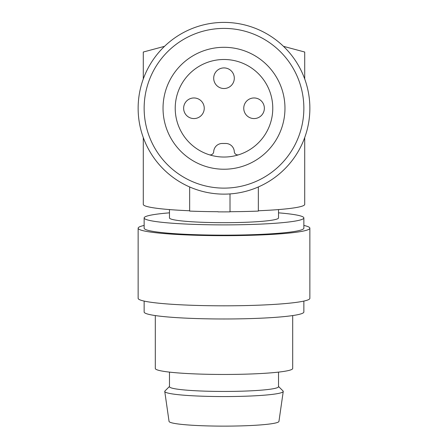 <?xml version="1.0" encoding="UTF-8"?>
<svg xmlns="http://www.w3.org/2000/svg" width="448" height="448" viewBox="0 0 448 448"><rect width="100%" height="100%" fill="white"/><g stroke="black" fill="none" stroke-linecap="round" stroke-linejoin="round"><path stroke-width="0.67" d="M217.991 193.922A85.865 85.865 0 0 0 230.009 193.922L230.009 211.865A85.865 7.482 0 0 1 217.991 211.865L217.991 211.714A84.146 7.336 0 0 1 189.655 211.092L189.655 186.962M230.009 22.613A85.865 85.865 0 0 0 217.991 22.613M224 28.409A79.856 79.856 0 0 1 303.856 108.265A79.856 79.856 0 0 1 224 188.121A79.856 79.856 0 0 1 144.144 108.265A79.856 79.856 0 0 1 224 28.409M224 169.232A60.967 60.967 0 0 0 284.967 108.265A60.967 60.967 0 0 0 224 47.303A60.967 60.967 0 0 0 163.033 108.265A60.967 60.967 0 0 0 224 169.232M224 194.13A85.865 85.865 0 0 1 138.135 108.265A85.865 85.865 0 0 1 224 22.4A85.865 85.865 0 0 1 309.865 108.265A85.865 85.865 0 0 1 224 194.13M143.287 78.971L143.287 52.03L164.517 46.34M189.655 210.762A80.713 7.034 180 0 1 143.287 204.4L143.287 137.558M304.713 78.971L304.713 52.03L283.483 46.34M258.345 210.762A80.713 7.034 0 0 0 304.713 204.4L304.713 137.558M258.345 186.962L258.345 211.092A84.146 7.336 180 0 1 230.009 211.714M278.527 209.586L278.527 217.924A54.527 4.754 180 0 1 224 222.678A54.527 4.754 180 0 1 169.473 217.924L169.473 209.586M169.473 212.839A79.856 6.961 -0 0 0 144.144 217.924A79.856 6.961 -0 0 0 224 224.885A79.856 6.961 -0 0 0 303.856 217.924A79.856 6.961 -0 0 0 278.527 212.839M144.144 217.924L144.144 228.194A79.856 6.961 -0 0 0 224 235.155A79.856 6.961 -0 0 0 230.266 235.133A79.856 6.961 -0 0 0 303.856 228.194L303.856 217.924M144.144 225.439A85.865 7.482 -0 0 0 138.135 228.194A85.865 7.482 -0 0 0 224 235.676A85.865 7.482 -0 0 0 309.865 228.194A85.865 7.482 -0 0 0 303.856 225.439M138.135 228.194L138.135 298.334A85.865 7.482 -0 0 0 224 305.816A85.865 7.482 -0 0 0 309.865 298.334L309.865 228.194M144.144 301.084L144.144 312.021A79.856 6.961 -0 0 0 224 318.982A79.856 6.961 -0 0 0 303.856 312.021L303.856 301.084M155.305 315.571L155.305 368.474A68.695 5.986 -0 0 0 224 374.461A68.695 5.986 -0 0 0 292.695 368.474L292.695 315.571M278.527 372.12L278.527 386.697A54.527 4.754 180 0 1 249.178 390.908A54.527 4.754 180 0 1 192.724 390.589A54.527 4.754 180 0 1 169.473 386.697L169.473 372.12M169.473 386.484L164.982 390.947A59.248 5.163 -0 0 0 164.758 391.462A59.248 5.163 -0 0 0 190.019 395.629A59.248 5.163 -0 0 0 251.026 395.993A59.248 5.163 -0 0 0 283.242 391.462A59.248 5.163 -0 0 0 283.018 390.947L278.527 386.484M164.758 391.462L169.053 421.4A54.953 4.788 -0 0 0 192.478 425.264A54.953 4.788 -0 0 0 249.071 425.6A54.953 4.788 -0 0 0 278.947 421.4L283.242 391.462M272.77 108.265A48.77 48.77 0 0 1 209.238 154.75A48.77 48.77 0 0 1 224 59.494A48.77 48.77 0 0 1 272.77 108.265M238.762 154.75A3.433 3.433 0 0 1 234.293 151.642A8.585 8.585 0 0 0 225.719 143.472L222.281 143.472A8.585 8.585 0 0 0 213.707 151.642A3.433 3.433 0 0 1 209.238 154.75M264.359 108.265A10.304 10.304 0 0 0 254.055 97.961A10.304 10.304 0 0 0 243.751 108.265A10.304 10.304 0 0 0 254.055 118.569A10.304 10.304 0 0 0 264.359 108.265M234.304 78.215A10.304 10.304 0 0 0 224 67.911A10.304 10.304 0 0 0 213.696 78.215A10.304 10.304 0 0 0 224 88.519A10.304 10.304 0 0 0 234.304 78.215M204.249 108.265A10.304 10.304 0 0 0 193.945 97.961A10.304 10.304 0 0 0 183.641 108.265A10.304 10.304 0 0 0 193.945 118.569A10.304 10.304 0 0 0 204.249 108.265"/></g></svg>

